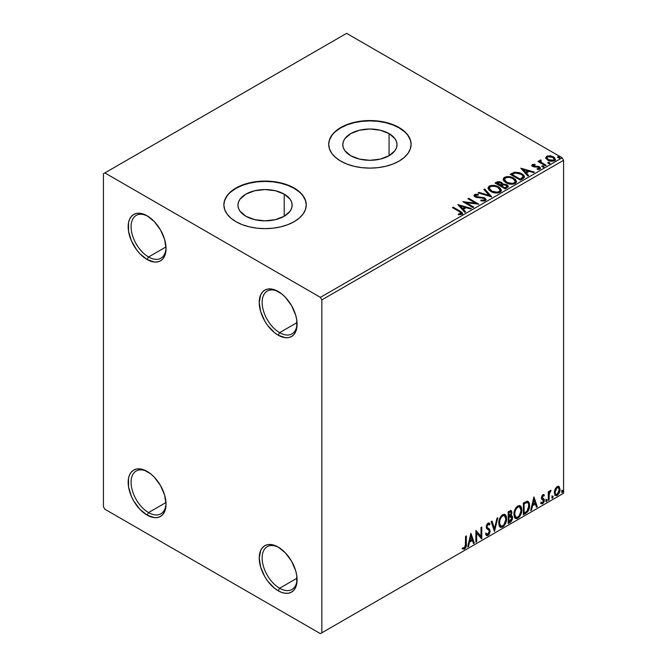 <?xml version="1.0" encoding="UTF-8"?>
<svg xmlns="http://www.w3.org/2000/svg" width="667" height="667" viewBox="0 0 667 667"><rect width="100%" height="100%" fill="white"/><g stroke="black" fill="none" stroke-linecap="round" stroke-linejoin="round"><path stroke-width="1" d="M279.623 332.658A24.712 14.265 -120 0 0 297.082 323.387A24.712 14.265 60 0 1 291.979 333.884A24.712 14.265 60 0 1 279.623 332.658L297.04 322.603L279.623 332.658A24.712 14.265 60 0 1 263.473 310.88A24.712 14.265 60 0 1 267.267 291.079A24.712 14.265 60 0 1 278.906 291.904A24.712 14.265 -120 0 0 262.148 302.801A24.712 14.265 -120 0 0 279.623 332.658L278.164 335.176L279.623 332.658M278.164 291.462L278.164 291.462A26.772 15.458 60 0 1 297.09 324.254A26.772 15.458 60 0 1 278.164 335.176L274.471 332.625L267.642 325.421L264.774 321.052L260.672 311.589L259.23 302.393L260.672 294.856L262.423 292.088L264.774 290.137L267.642 289.069L270.919 288.944L274.471 289.745L281.858 294.014L285.409 297.307L291.546 305.594L295.656 315.049L296.732 319.776L296.732 328.306L295.656 331.782L293.905 334.551L291.546 336.51L288.678 337.569L285.409 337.702L278.164 335.176A26.772 15.458 60 0 1 259.23 302.393A26.772 15.458 60 0 1 278.164 291.462M148.558 256.987A24.712 14.265 -120 0 0 166.016 247.715A24.712 14.265 60 0 1 160.914 258.212A24.712 14.265 60 0 1 148.558 256.987L165.983 246.932L148.558 256.987A24.712 14.265 60 0 1 132.416 235.209A24.712 14.265 60 0 1 136.201 215.408A24.712 14.265 60 0 1 147.849 216.241A24.712 14.265 -120 0 0 131.091 227.139A24.712 14.265 -120 0 0 148.558 256.987L147.099 259.513L148.558 256.987M147.099 215.791L147.099 215.791A26.772 15.458 60 0 1 166.033 248.583A26.772 15.458 60 0 1 147.099 259.513L139.853 253.668L136.585 249.758L131.357 240.712L128.531 231.199L128.531 222.67L129.615 219.193L131.357 216.416L133.717 214.466L136.585 213.407L139.853 213.273L147.099 215.791L154.344 221.636L160.489 229.923L164.591 239.386L166.033 248.583L164.591 256.12L162.84 258.888L160.489 260.839L157.62 261.898L154.344 262.031L147.099 259.513A26.772 15.458 60 0 1 128.172 226.722A26.772 15.458 60 0 1 147.099 215.791M148.558 512.581A24.712 14.265 -120 0 0 166.016 503.31A24.712 14.265 60 0 1 160.914 513.807A24.712 14.265 60 0 1 148.558 512.581L165.983 502.526L148.558 512.581A24.712 14.265 60 0 1 132.416 490.804A24.712 14.265 60 0 1 136.201 471.002A24.712 14.265 60 0 1 147.849 471.827A24.712 14.265 -120 0 0 131.091 482.725A24.712 14.265 -120 0 0 148.558 512.581L147.099 515.107L148.558 512.581M147.099 471.386L147.099 471.386A26.772 15.458 60 0 1 166.033 504.177A26.772 15.458 60 0 1 147.099 515.107L139.853 509.254L133.717 500.975L131.357 496.298L128.531 486.793L128.531 478.264L129.615 474.779L131.357 472.011L133.717 470.06L136.585 468.993L139.853 468.868L143.405 469.668L150.792 473.937L154.344 477.23L160.489 485.518L164.591 494.981L166.033 504.177L164.591 511.706L162.84 514.474L160.489 516.433L157.62 517.492L154.344 517.625L147.099 515.107A26.772 15.458 60 0 1 128.172 482.316A26.772 15.458 60 0 1 147.099 471.386M279.623 588.252A24.712 14.265 -120 0 0 297.082 578.973A24.712 14.265 60 0 1 291.979 589.47A24.712 14.265 60 0 1 279.623 588.252L297.04 578.189L279.623 588.252A24.712 14.265 60 0 1 263.473 566.475A24.712 14.265 60 0 1 267.267 546.665A24.712 14.265 60 0 1 278.906 547.499A24.712 14.265 -120 0 0 262.148 558.396A24.712 14.265 -120 0 0 279.623 588.252L278.164 590.77L279.623 588.252M278.164 547.048L278.164 547.048A26.772 15.458 60 0 1 297.09 579.84A26.772 15.458 60 0 1 278.164 590.77L274.471 588.219L267.642 581.015L264.774 576.638L260.672 567.183L259.23 557.979L260.672 550.45L262.423 547.682L264.774 545.723L267.642 544.664L270.919 544.53L278.164 547.048L285.409 552.901L291.546 561.18L295.656 570.644L296.732 575.371L296.732 583.9L295.656 587.377L293.905 590.145L291.546 592.096L288.678 593.163L285.409 593.288L281.858 592.488L278.164 590.77A26.772 15.458 60 0 1 259.23 557.979A26.772 15.458 60 0 1 278.164 547.048L278.164 547.048M389.069 133.6L389.069 155.728L380.273 159.121L369.91 160.313L359.538 159.121L350.742 155.728A27.105 15.649 180 0 1 342.805 144.664A27.105 15.649 180 0 1 359.538 130.207A27.105 15.649 180 0 1 389.069 133.6L394.947 138.678L396.49 141.612L397.007 144.664L396.49 147.715L394.947 150.65L389.069 155.728L389.069 133.6A27.105 15.649 180 0 1 397.007 144.664A27.105 15.649 180 0 1 380.273 159.121A27.105 15.649 180 0 1 350.742 155.728L344.864 150.65L343.322 147.715L342.805 144.664L343.322 141.612L344.864 138.678L350.742 133.6L359.538 130.207L369.91 129.014L380.273 130.207L389.069 133.6M284.217 194.139L284.217 216.266L275.429 219.651L265.057 220.844L254.686 219.651L245.89 216.266A27.105 15.649 180 0 1 237.952 205.203A27.105 15.649 180 0 1 254.686 190.745A27.105 15.649 180 0 1 284.217 194.139L290.095 199.208L291.637 202.143L292.163 205.203L291.637 208.254L290.095 211.189L284.217 216.266L284.217 194.139A27.105 15.649 180 0 1 292.163 205.203A27.105 15.649 180 0 1 275.429 219.651A27.105 15.649 180 0 1 245.89 216.266L240.02 211.189L238.478 208.254L237.952 205.203L238.478 202.143L240.02 199.208L245.89 194.139L254.686 190.745L265.057 189.553L275.429 190.745L284.217 194.139M306.245 205.027A41.187 23.779 0 0 0 294.18 188.386L294.18 188.044A41.187 23.779 180 0 1 306.245 204.861A41.187 23.779 180 0 1 280.815 226.83A41.187 23.779 180 0 1 235.935 221.677L242.171 224.637L249.291 226.83L257.02 228.189L265.057 228.639L273.095 228.189L280.815 226.83L287.944 224.637L294.18 221.677L299.308 218.076L303.11 213.965L305.453 209.505L306.245 204.861L305.453 200.225L303.11 195.764L299.308 191.654L294.18 188.044L287.944 185.093L280.815 182.891L273.095 181.541L265.057 181.082L257.02 181.541L249.291 182.891L242.171 185.093L235.935 188.044L230.807 191.654L227.005 195.764L224.662 200.225L223.87 204.861L224.662 209.505L227.005 213.965L230.807 218.076L235.935 221.677A41.187 23.779 180 0 1 223.87 204.861A41.187 23.779 180 0 1 249.291 182.891A41.187 23.779 180 0 1 294.18 188.044L294.18 188.386A41.187 23.779 0 0 0 249.433 183.2A41.187 23.779 0 0 0 223.87 205.027M411.097 144.497A41.187 23.779 0 0 0 399.033 127.847L399.033 127.514A41.187 23.779 180 0 1 411.097 144.33A41.187 23.779 180 0 1 385.668 166.3A41.187 23.779 180 0 1 340.779 161.147L347.023 164.099L354.144 166.3L361.873 167.65L369.91 168.109L377.939 167.65L385.668 166.3L392.788 164.099L399.033 161.147L404.152 157.537L407.962 153.427L410.305 148.966L411.097 144.33L410.305 139.686L407.962 135.226L404.152 131.116L399.033 127.514L392.788 124.554L385.668 122.361L377.939 121.002L369.91 120.552L361.873 121.002L354.144 122.361L347.023 124.554L340.779 127.514L335.659 131.116L331.849 135.226L329.506 139.686L328.714 144.33L329.506 148.966L331.849 153.427L335.659 157.537L340.779 161.147A41.187 23.779 180 0 1 328.714 144.33A41.187 23.779 180 0 1 354.144 122.361A41.187 23.779 180 0 1 399.033 127.514L399.033 127.847A41.187 23.779 0 0 0 354.277 122.661A41.187 23.779 0 0 0 328.714 144.497M103.418 173.754L103.418 506.695L104.869 509.221L320.393 633.65L563.582 493.247L321.853 632.808L321.853 299.867L563.582 160.305L563.582 493.247L563.582 160.305L562.131 157.779L320.393 297.349L104.869 172.911L346.607 33.35L562.131 157.779L346.607 33.35L103.418 173.754L103.418 506.695L104.869 509.221L320.393 633.65L321.853 632.808L321.853 299.867L320.393 297.349L104.869 172.911L103.418 173.754M545.806 158.196L548.391 160.522L552.785 161.239L555.311 159.78L554.594 157.695L550.984 155.903L547.407 155.945L545.714 157.679L547.69 160.155C549.783 161.389 552.026 161.572 554.402 160.714L555.394 159.313L553.443 156.837L550.033 155.753L546.69 156.261L545.714 158.337M539.586 161.197L539.953 160.155L539.811 162.323L538.719 161.689L539.811 162.323L539.811 161.647L538.719 161.014L538.519 161.806L538.719 161.014L537.936 161.464L545.381 165.766L546.165 165.316L541.029 162.139L540.487 161.356L541.22 160.63L540.804 159.955L539.603 160.489L539.811 161.647L538.719 161.014L537.936 161.464L545.381 165.766L546.165 165.316L541.229 162.323L540.804 159.955L539.52 160.822M533.333 165.699L533.575 166.717L533.333 165.032L535.117 164.899L534.942 164.265L534.942 164.882L534.942 164.265L532.208 164.632L531.832 165.324L532.508 166.308L538.894 167.467L539.119 168.451L537.077 168.751L537.319 169.41L539.37 169.301L540.462 168.534L540.095 167.35L538.786 166.558L533.417 165.941L533.183 165.141L535.117 164.899L534.942 164.265L532.366 164.532L532.366 165.199L533.708 164.899M522.786 178.814L524.395 177.264L524.129 175.821L522.578 174.229L519.535 172.686L514.565 172.211L510.23 174.295L520.418 180.182L522.786 178.814L524.454 176.855L521.727 173.687L514.565 172.211L510.23 174.295L520.418 180.182L522.786 178.814M502.601 184.292L501.384 182.316L501.384 182.991L498.608 182.249L496.506 182.883L501.384 182.991L501.384 182.316L496.506 182.216L495.648 183.383L496.506 182.216L495.064 183.05L505.261 188.928L508.187 186.827L508.012 185.768L506.812 184.692L502.593 184.117L501.943 182.7L499.641 181.674L497.607 181.724L495.064 183.05L505.261 188.928L508.237 186.502L506.812 184.692L502.626 183.859L502.626 184.526M491.537 196.857L484.742 189.011L483.892 189.503L489.144 195.398L478.931 192.363L478.081 192.855L491.671 196.782L484.742 189.011L483.892 189.503L489.144 195.398L478.931 192.363L478.081 192.855L491.537 196.857M473.762 207.112L466.183 202.735L478.864 204.177L468.668 198.291L467.884 198.741L475.488 203.127L462.79 201.684L472.978 207.57L473.762 207.112L466.183 202.735L478.864 204.177L468.668 198.291L467.884 198.741L475.488 203.127L462.79 201.684L472.978 207.57L473.762 207.112M459.246 211.556L461.114 213.298L458.354 214.057L458.738 214.732L461.839 214.307L462.523 213.482L462.189 212.59L453.243 207.195L452.459 207.645L459.246 211.556C460.73 212.139 461.247 212.856 460.78 213.707L458.354 214.057L458.738 214.732L461.839 214.307L462.531 213.365L460.13 211.164L453.243 207.195L452.459 207.645L459.246 211.556M457.82 204.552L464.749 212.323L465.599 211.831L463.382 209.338L466.241 207.687L470.56 208.963L471.411 208.471L457.82 204.552L464.749 212.323L465.599 211.831L463.382 209.338L466.241 207.687L470.56 208.963L471.411 208.471L457.82 204.552M485.334 200.734L486.01 199.275L484.225 197.649L477.072 196.865L475.571 196.173L475.596 195.198L478.381 195.097L478.364 194.38L475.496 194.23L474.104 195.106L474.512 196.406L476.13 197.349L483.934 198.349L484.734 199.233L484.467 200L480.94 200.108L480.815 200.775L484.317 201.092L486.076 199.675L484.726 197.899L475.971 196.465L475.704 195.131L478.381 195.097L478.364 194.38L474.671 194.522L474.029 195.473L475.229 196.948L483.934 198.349L484.759 199.408L484.234 200.167L480.94 200.108L480.815 200.775L485.334 200.734M490.804 191.446L493.997 192.696L497.799 192.946L500.475 191.963L501.334 190.195L500.2 188.069L497.615 186.385L491.529 185.376L489.044 186.226L488.011 187.827L488.686 189.703L490.804 191.446C493.663 193.147 496.748 193.413 500.05 192.246L501.342 190.362L498.591 186.893C495.706 185.168 492.596 184.901 489.27 186.093L488.002 187.986L490.804 191.446M505.961 182.691L509.154 183.942L512.965 184.192L515.633 183.208L516.5 181.441L515.358 179.315L512.781 177.639L506.687 176.622L504.002 177.622L503.168 179.081L503.843 180.949L505.961 182.691C508.821 184.392 511.906 184.659 515.207 183.492L516.5 181.607L513.748 178.139C510.864 176.413 507.754 176.146 504.427 177.339L503.16 179.24L505.961 182.691M520.81 168.184L527.739 175.955L528.589 175.463L526.371 172.97L529.239 171.319L533.55 172.603L534.4 172.103L520.81 168.184L527.739 175.955L528.589 175.463L526.371 172.97L529.239 171.319L533.55 172.603L534.4 172.103L520.81 168.184M542.179 166.783L543.322 167.017L543.88 166.45L542.346 165.8L541.779 166.125L542.179 166.783L543.68 166.9L543.488 166.033L541.988 165.916L542.179 166.783L541.988 165.916M548.191 163.315L549.333 163.548L549.9 162.981L548.357 162.331L547.79 162.656L548.191 163.315L549.691 163.432L549.5 162.565L547.999 162.448L548.191 163.315L547.999 162.448M557.996 157.654L559.129 157.887L559.696 157.32L558.162 156.67L557.595 156.995L557.996 157.654L559.496 157.771L559.305 156.903L557.795 156.787L557.996 157.654L557.795 156.787M558.571 486.235L559.296 486.702L557.187 486.51L555.069 489.153L554.352 491.812L555.002 495.156L556.528 495.689L557.837 494.931L559.963 490.52L559.296 486.702L558.396 486.193L557.187 486.51L555.069 489.153L554.31 492.646L555.478 495.573L557.187 495.414C559.121 493.78 560.08 491.754 560.055 489.32L558.888 486.36M548.291 500.392L549.083 499.942L549.325 493.363L551.042 490.345L549.975 490.804L549.083 492.605L549.083 491.337L548.291 491.787L548.291 500.392L549.083 499.942L549.199 494.022L551.042 490.345L550.442 490.395L549.083 492.605L549.083 491.337L548.291 491.787L548.291 500.392M543.238 495.689L542.329 495.464L543.913 496.131L544.372 495.122L543.647 494.656L544.372 495.122L542.863 494.772L542.204 495.356L541.379 498.224L541.804 499.308L543.405 500.108L543.53 501.334L542.63 502.751L541.554 502.468L541.104 503.527L542.721 503.76L544.155 501.717L544.23 499.391L542.154 497.399L542.738 495.931L543.913 496.131L544.372 495.122L542.863 494.772L541.371 497.89L541.621 499.074L543.588 500.817L542.63 502.751L541.554 502.468L541.454 503.843L540.87 503.51M525.704 513.432L528.189 511.047L529.506 507.053L529.264 502.901L527.614 501.184L523.337 503.035L523.337 514.799L525.704 513.432L525.121 513.098L523.337 514.132L525.121 513.098L525.704 513.432C528.422 511.439 529.723 508.771 529.606 505.444L528.181 501.376L527.305 501.167L523.337 503.035L523.337 514.799L525.704 513.432M508.171 523.553L511.23 521.527L512.481 518.926L512.381 516.341L511.005 515.566L511.964 512.514L511.03 510.53L508.171 511.781L508.171 523.553L510.213 522.378L512.615 517.65L511.872 515.716L511.005 515.566L511.964 512.514L511.256 510.622L508.171 511.781L508.171 523.553M494.455 531.474L497.849 517.742L496.998 518.234L494.514 528.597L492.038 521.102L491.187 521.594L494.455 531.474L497.849 517.742L496.998 518.234L494.514 528.597L492.038 521.102L491.187 521.594L494.455 531.474M476.68 541.737L476.68 532.983L481.774 538.794L481.774 527.022L480.99 527.48L480.99 536.26L475.896 530.423L475.896 542.188L476.68 541.737L475.896 541.521L476.68 541.737L476.68 532.983L481.599 538.903L481.774 527.022L480.99 527.48L480.99 536.26L475.896 530.423L475.896 542.188L476.68 541.737M462.564 548.833L464.49 549.074L463.907 548.741L465.441 546.707L465.774 543.538C466.083 545.498 465.466 547.232 463.907 548.741L464.49 549.074C466.05 547.565 466.667 545.831 466.35 543.88L465.774 543.538L465.774 536.268L465.774 543.538L466.35 543.88L466.35 535.926L465.566 536.385L465.349 546.648L464.349 547.941L462.965 547.699L462.564 548.833L464.49 549.074L466.15 546.606L466.35 535.926L465.566 536.385L465.566 544.214L464.482 547.874L462.965 547.699L462.956 549.099M470.927 533.292L467.659 546.948L468.517 546.448L469.56 542.071L472.428 540.42L473.47 543.588L474.329 543.096L470.927 533.292L467.659 546.948L468.517 546.448L469.56 542.071L472.428 540.42L473.47 543.588L474.329 543.096L470.927 533.292M488.027 524.32L487.444 523.987L486.418 526.063L487.002 526.405L488.027 524.32L488.736 524.27L487.444 523.987L489.395 525.037L490.012 523.962L489.194 523.036L488.036 523.103L486.218 526.905L486.618 528.464L489.094 530.515L489.353 531.516L487.927 534.334L486.335 533.3L485.693 534.259L486.66 535.609L487.986 535.509L489.286 534.117L490.112 531.657L489.636 529.281L487.344 527.505L487.002 526.405L487.802 524.479L488.703 524.254L489.395 525.037L490.012 523.962L488.703 522.903L487.569 523.462L486.318 525.896L486.318 527.772L488.969 530.323L489.328 531.941L487.777 534.409L486.335 533.3L485.693 534.259L486.168 535.134L487.986 535.509L486.385 535.393M498.766 523.153L499.283 525.946L500.967 527.43L502.693 527.022L504.427 525.413L506.553 519.66L506.386 516.575L505.661 515.049L504.385 514.249L502.176 514.982L500.5 516.925L499.216 519.927L498.766 523.153L500.375 527.205L502.693 527.022C505.353 524.721 506.653 521.902 506.603 518.567L504.994 514.474L502.635 514.682C500 517.008 498.708 519.826 498.766 523.153M513.923 514.399L514.44 517.192L516.125 518.676L517.859 518.267L519.585 516.658L521.711 510.905L521.552 507.829L520.819 506.295L519.551 505.503L517.342 506.236L515.658 508.171L514.382 511.172L513.923 514.399L515.533 518.451L517.859 518.267C520.51 515.966 521.819 513.148 521.769 509.821L520.16 505.719L517.792 505.928C515.157 508.254 513.865 511.08 513.923 514.399M533.917 496.923L530.649 510.58L531.507 510.088L532.549 505.711L535.418 504.052L536.46 507.22L537.319 506.728L533.917 496.923L530.649 510.58L531.507 510.088L532.549 505.711L535.418 504.052L536.46 507.22L537.319 506.728L533.917 496.923M545.814 500.992L546.181 501.667L546.748 501.342L546.957 499.683L545.848 500.634L546.465 501.601L547.115 500.242L546.465 499.633L545.814 500.992L546.465 501.601M551.826 497.524L552.193 498.199L552.76 497.874L552.968 496.215L551.859 497.165L552.476 498.124L553.126 496.773L552.476 496.165L551.826 497.524L552.476 498.124M561.622 491.862L561.998 492.538L562.556 492.213L562.773 490.553L561.664 491.504L562.281 492.471L562.931 491.112L562.281 490.503L561.622 491.862L562.281 492.471M410.305 140.028L407.962 135.568M404.152 131.457L399.033 127.847L392.788 124.896L385.668 122.695L377.939 121.344L369.91 120.885L361.873 121.344L354.144 122.695L347.023 124.896L340.779 127.847L335.659 131.457M331.849 135.568L329.506 140.028M305.453 200.559L303.11 196.098M299.308 191.988L294.18 188.386L287.944 185.426L280.815 183.233L273.095 181.874L265.057 181.416L257.02 181.874L249.291 183.233L242.171 185.426L235.935 188.386L230.807 191.988M227.005 196.098L224.662 200.559M462.373 548.766L463.907 548.741L461.981 548.499M470.794 533.842L473.745 542.763L474.329 543.096L473.287 543.021L473.745 542.763L470.794 533.842M471.844 540.087L472.428 540.42L471.844 540.087L468.976 541.737L469.56 542.071L468.976 541.737L467.934 546.115L468.517 546.448L467.85 546.165L468.976 541.737L471.844 540.087M470.41 535.751L469.318 540.337L469.893 540.67L469.318 540.337L470.41 535.751L472.086 539.411L469.893 540.67L470.994 536.093L470.41 535.751M475.896 530.49L480.99 536.26L475.896 530.49M481.19 527.364L481.19 538.411L481.19 527.364M481.266 538.502L481.774 538.794L481.266 538.502M476.096 532.641L476.68 532.983L476.096 532.641L476.096 541.404L476.096 532.641M487.927 534.334L486.543 534.034M485.751 532.958L487.344 534M489.428 523.628L488.953 524.454L489.428 523.628M487.477 527.647L486.418 526.063L486.893 527.314L488.444 528.264L487.477 527.647M490.137 531.082L487.86 527.931L490.137 531.082L489.553 530.749L487.402 535.176L487.986 535.509L490.137 531.082M486.235 535.343L488.327 534.35L489.528 531.324L489.053 528.948L486.952 527.364M487.885 534.826L488.327 534.35M489.42 529.74L489.261 529.315M486.893 527.314L486.668 524.921L488.119 523.912M486.768 534.117L486.01 533.458M491.646 521.327L493.93 528.264L494.514 528.597L493.93 528.264L491.646 521.327M497.082 518.192L494.13 530.515L497.082 518.192M504.702 514.332L506.603 518.567L506.02 518.234C506.07 521.569 504.769 524.379 502.118 526.68L502.693 527.022L500.1 527.013M499.691 526.805L502.118 526.68L504.535 523.979L505.811 520.46L505.803 516.233M505.811 516.241L505.077 514.707M500.709 525.804L499.133 523.937L499.516 519.151L501.717 515.774L504.035 515.458M504.544 515.758L502.084 515.533L504.544 515.758L505.819 519.018C505.869 521.711 504.819 523.979 502.668 525.829L500.842 525.963L498.966 522.361L500.842 525.963M499.55 522.695C499.5 520.027 500.542 517.75 502.668 515.866L502.084 515.533C499.958 517.409 498.916 519.685 498.966 522.361L499.55 522.695L500.1 519.485L501.601 516.783L503.035 515.691L504.619 515.799L505.644 517.434L505.811 519.451L504.069 524.529L502.668 525.829L501.292 526.138L500.292 525.488L499.55 522.695M510.939 510.513L511.964 512.514L511.381 512.173L510.947 514.29M510.43 515.232L511.005 515.566L510.43 515.232M511.547 515.599L512.615 517.65L512.031 517.309L509.63 522.044L510.213 522.378L509.63 522.044L508.171 522.886L510.405 521.452L511.431 519.943L512.031 517.309L511.464 515.516M510.864 514.482L511.381 512.173L510.805 510.372M511.347 511.631L511.247 511.13M510.605 516.708L511.664 517.208L511.664 519.201L510.814 520.685L508.954 521.894L508.954 517.517L508.379 517.183L508.379 521.561L508.954 521.894L508.954 517.517L511.297 516.792L510.022 516.375L510.605 516.708L510.022 516.375L508.771 516.95L509.355 517.292L508.379 517.183L508.954 517.517L510.605 516.708L511.831 518.101L508.954 521.894L508.379 521.561L508.379 517.183L510.155 516.35L511.08 516.867M510.78 511.872L510.205 511.531L508.379 512.206L510.78 511.872L511.18 512.99L508.954 516.308L508.379 515.975L508.379 512.206L510.255 511.572M508.954 516.308L508.954 512.539L508.379 512.206L508.379 515.975L508.954 516.308L508.954 512.539L510.755 511.856L511.18 512.99L510.714 514.816L508.954 516.308M519.86 505.578L521.769 509.821L521.185 509.48C521.235 512.815 519.927 515.633 517.275 517.934L517.859 518.267L515.258 518.259M514.849 518.051L517.275 517.934L519.693 515.224L520.969 511.706L520.969 507.479M520.969 507.487L520.235 505.953M515.866 517.05L514.299 515.182L514.524 510.872L516.525 507.337L517.976 506.495L519.193 506.712M519.71 507.003L517.25 506.778L519.71 507.003L520.977 510.272C521.035 512.956 519.985 515.224 517.834 517.075L516 517.208L514.124 513.607L516 517.208M514.707 513.94C514.657 511.272 515.699 508.996 517.834 507.112L517.25 506.778C515.116 508.663 514.082 510.939 514.124 513.607L514.707 513.94L515.266 510.73L516.767 508.037L518.201 506.937L519.776 507.045L520.81 508.679L520.944 511.147L519.226 515.774L517.834 517.075L516.45 517.384L515.458 516.733L514.707 513.94M527.88 501.242L529.606 505.444L529.023 505.111C529.139 508.437 527.839 511.097 525.121 513.098L527.264 511.239L528.714 507.845L528.914 503.543L527.822 501.192M526.888 502.518L527.997 502.901L528.631 504.127L528.456 508.537L527.055 511.147L524.12 513.14L524.12 503.785L526.338 502.651L527.705 502.676L526.305 502.184L526.888 502.518L526.305 502.184L524.054 503.151L524.629 503.493L523.537 503.452L524.12 503.785L526.888 502.518C528.281 502.726 528.923 503.852 528.823 505.894L527.055 511.147L524.12 513.14L523.537 512.806L524.12 513.14L524.12 503.785L523.537 503.452L523.537 512.806L523.537 503.452L526.038 502.226L527.23 502.409M533.783 497.474L536.735 506.395L537.319 506.728L536.276 506.653L536.735 506.395L533.783 497.474M534.834 503.718L535.418 504.052L534.834 503.718L531.974 505.369L532.549 505.711L531.974 505.369L530.924 509.746L531.507 510.088L530.84 509.796L531.974 505.369L534.834 503.718M533.4 499.383L532.308 503.969L532.891 504.31L532.308 503.969L533.4 499.383L535.084 503.043L532.891 504.31L533.984 499.725L533.4 499.383M544.372 495.122L543.363 494.447M543.788 494.789L543.372 495.706L543.788 494.789M542.913 495.806L542.329 495.464L541.571 497.065L542.154 497.399L542.913 495.806L543.913 496.131M541.104 503.527L542.721 503.76L542.138 503.427L543.388 501.867L543.788 499.983L542.138 503.427L542.721 503.76L544.372 500.317L543.788 499.983L543.538 498.799L544.372 500.317L544.114 499.141L542.154 497.399L541.571 497.065L542.321 498.099M544.114 499.141L542.338 498.074M542.913 495.448L542.154 495.598L541.579 496.857L542.538 498.166M541.204 503.627L542.138 503.427L540.528 503.193M542.63 502.751L541.554 502.468M540.97 502.134L542.046 502.418M541.621 499.074L543.405 500.108M541.988 499.366L542.646 499.616M545.881 499.3L546.465 499.633M547.115 500.242L546.54 499.9L545.839 501.284M545.806 501.301L546.498 499.583M548.499 491.671L549.083 492.605L548.499 491.671M549.616 491.271L550.3 490.495L550.083 491.145L550.667 491.479L549.675 491.229M548.899 492.496L548.616 493.688L549.199 494.022L548.616 493.688L548.499 496.715L549.083 497.048L548.499 496.715L548.499 499.6L549.083 499.942L548.291 499.716L548.941 492.354M551.892 495.831L552.476 496.165M553.126 496.773L552.551 496.431L551.851 497.815M551.817 497.824L552.509 496.115M559.296 486.702L558.713 486.368L559.471 488.986L560.055 489.32L559.471 488.986C559.496 491.412 558.537 493.447 556.603 495.072L557.187 495.414L555.194 495.364M554.736 495.139L556.77 494.972L558.771 492.304L559.463 488.586L558.521 486.185M555.669 494.222L554.627 492.93L554.777 490.012L556.103 487.602L557.895 487.227M558.362 487.485L556.595 487.227L558.362 487.485L559.271 489.786L557.178 494.355L555.936 494.447L554.51 491.862L555.936 494.447M555.094 492.196L557.178 487.56L556.595 487.227L554.51 491.862L555.094 492.196L556.245 488.461L557.429 487.444L558.479 487.56L559.246 490.37L558.121 493.48L556.245 494.564L555.361 493.722L555.094 492.196M561.697 490.17L562.281 490.503M562.931 491.112L562.348 490.77L561.656 492.154M561.622 492.171L562.314 490.453M472.086 539.411L469.893 540.67L470.994 536.093L472.086 539.411M535.084 503.043L532.891 504.31L533.984 499.725L535.084 503.043M320.393 297.349L562.131 157.779L563.582 160.305L321.853 299.867L320.393 297.349M321.853 632.808L563.582 493.247L321.853 632.808M462.523 213.89L460.614 212.123L453.043 207.979L453.243 207.195L453.243 207.862L460.13 211.839L460.13 211.164L460.13 211.839L462.464 213.69M461.122 213.782L460.48 214.507L458.354 214.724L460.122 214.591L460.122 213.915L460.122 214.591L460.78 214.374L460.78 213.707M458.496 205.311L470.644 208.921L458.496 205.311M463.382 210.013L463.382 209.338L465.207 212.056L463.382 210.013M460.347 206.603L462.673 209.213L464.866 207.946L464.866 207.279L464.866 207.946L462.673 209.213L460.347 205.936L464.866 207.279L462.673 208.538L460.347 205.936L460.347 206.603M464.015 202.393L475.488 203.802L475.488 203.127L475.488 203.802L464.015 202.393M468.467 199.074L468.668 198.291L468.668 198.958L477.655 204.152L468.467 199.074M466.183 203.41L466.183 202.735L466.183 203.41L473.186 207.454L466.183 203.41M484.751 200.158L483.467 201.067L480.932 200.8L480.94 200.108L480.94 200.784L484.234 200.842L484.759 199.408M474.095 195.806L474.671 194.522L474.671 195.189L478.364 195.056L478.364 194.38L478.364 195.089L475.496 194.897L474.029 196.115M475.329 196.331L475.704 195.131M475.704 195.806L475.971 197.14L475.971 196.465L475.971 197.14L477.764 197.624L477.764 196.957L477.764 197.624L479.748 197.657L479.748 196.982L479.748 197.657L484.726 198.574L484.726 197.899L486.026 199.992M486.01 199.942L483.658 198.107L476.788 197.474L475.379 196.123M478.848 193.08L478.931 192.363L478.931 193.038L489.144 196.065L489.144 195.398L489.144 196.065L478.848 193.08M484.284 189.945L484.742 189.011L484.742 189.678L490.995 196.69L484.742 189.678L484.284 189.945M488.036 188.336L489.27 186.093L489.27 186.768C492.596 185.568 495.706 185.835 498.591 187.569L498.591 186.893L501.317 190.695M501.334 190.87L499.458 188.127L495.373 186.293L490.303 186.31L488.511 187.369L488.011 188.503M491.02 186.126L490.303 186.31M500.033 190.845L498.149 192.688L494.13 192.671L490.879 191.212L489.345 188.769M489.336 188.211L491.579 191.662C493.863 193.021 496.323 193.247 498.974 192.329L498.974 191.654C496.323 192.571 493.863 192.354 491.579 190.995L489.336 188.211L490.345 186.677C493.03 185.751 495.514 185.976 497.807 187.344L500.042 190.062L498.974 192.329L500.042 190.062M502.593 184.117L502.593 184.792L506.812 185.368L506.812 184.692L508.187 186.827M508.196 186.86L505.911 184.959L502.593 184.792M503.71 184.626L503.143 184.692M506.912 186.952L505.002 188.544L501.209 186.36L501.209 185.684L502.976 184.809L506.028 185.151L506.912 186.285L505.894 188.027L506.912 186.285M501.434 184.801L500.167 185.76L496.898 183.867L496.898 183.2L500.617 182.783L501.501 183.875L500.567 185.526L501.501 183.875M500.567 184.851L500.167 185.76L500.567 184.851L496.898 183.2L496.898 183.867L500.167 185.76L500.167 185.084L496.898 183.2L498.758 182.358L500.308 182.616L501.501 183.834L500.567 184.851M506.828 186.602L505.002 187.877L505.002 188.544L505.894 187.36L505.002 187.877L501.209 185.684L501.209 186.36L505.002 188.544L505.002 187.877L501.209 185.684L504.594 184.684L506.378 185.393L506.837 186.585M503.193 179.581L504.427 177.339L504.427 178.014C507.754 176.822 510.864 177.089 513.748 178.814L513.748 178.139L516.475 181.941M516.5 182.116L515.933 180.657L514.199 179.081L509.28 177.322L504.919 177.764L503.168 179.748M506.186 177.372L505.469 177.555M515.191 182.099L513.307 183.934L509.288 183.917L506.045 182.466L504.502 180.015M504.502 179.465L506.737 182.916C509.021 184.275 511.489 184.492 514.132 183.575L514.132 182.9C511.489 183.825 509.021 183.6 506.737 182.241L504.502 179.465L505.511 177.922C508.187 177.005 510.672 177.222 512.965 178.589L515.199 181.307L514.132 183.575L515.199 181.307M524.129 176.488L521.727 174.362L517.525 172.853L514.165 172.986L510.814 174.629L511.772 173.403L511.772 174.079L514.565 172.886L514.565 172.211L514.565 172.886L521.727 174.362L521.727 173.687L524.412 177.189M523.061 177.214L522.478 178.331L520.16 179.798L512.056 175.121L520.16 179.798L520.16 179.123L512.056 174.446L512.056 175.121L512.056 174.446L515.116 173.011L520.935 174.137C522.628 175.004 523.262 176.046 522.845 177.272L522.845 177.947L523.061 176.572L521.002 178.639L521.002 179.306L522.845 177.947L522.845 177.272L520.16 179.123L520.16 179.798L521.002 178.639L520.16 179.123L512.056 174.446L515.116 173.011L518.284 173.078L522.053 174.904L522.995 176.163L522.845 177.272M521.486 168.943L533.633 172.553L521.486 168.943M526.371 173.645L526.371 172.97L528.197 175.688L526.371 173.645M523.337 170.235L525.663 172.845L527.855 171.577L527.855 170.91L527.855 171.577L525.663 172.845L523.337 169.568L527.855 170.91L525.663 172.169L523.337 169.568L523.337 170.235M533.575 166.041L533.575 166.717L534.442 167L534.442 166.325L533.575 166.041L533.333 165.032M535.993 166.316L534.442 166.325L534.442 167L535.993 166.992L535.993 166.316L535.993 166.992L538.027 167.017L538.027 166.35L535.993 166.316M538.102 169.468L538.936 169.26L538.936 168.584L537.077 168.751L537.319 169.41L539.937 169.059L540.52 168.242L539.436 166.867L538.027 166.35L538.027 167.017L539.436 167.534L539.436 166.867L540.453 168.559M531.907 165.633L532.366 164.532L531.832 165.283L532.833 166.517L538.694 167.342L539.228 168.959L538.052 169.476M539.244 168.618L539.269 168.109L538.936 168.584M534.267 164.899L531.891 165.683M540.462 168.593L538.419 167.109L533.767 166.817L533.183 165.816M543.747 166.892L541.921 166.642L543.488 166.708L543.488 166.033L543.68 167.575M543.68 166.9L543.488 166.033M539.953 160.155L539.953 160.822L540.804 160.63L540.804 159.955L540.854 160.705L539.536 161.356M540.47 161.873L540.737 160.755M540.737 161.431L541.229 162.998L541.229 162.323L541.229 162.998L543.663 164.541L543.663 163.874L543.663 164.541L545.581 165.649L541.504 163.207L540.47 161.814M549.758 163.423L547.932 163.165L549.5 163.232L549.5 162.565L549.691 164.099M549.691 163.432L549.5 162.565M555.311 160.447L554.594 158.362L550.984 156.578L547.407 156.62L545.756 158.004L546.69 156.261L546.69 156.928L550.033 156.42L550.033 155.753L550.033 156.42L553.443 157.512L553.443 156.837L555.353 159.646M554.144 159.546L553.485 160.855L550.867 161.197L548.007 160.08L546.973 158.179M546.94 157.779L548.482 160.38L548.482 159.713L548.482 160.38L553.485 160.855L553.485 160.188L548.482 159.713L546.94 157.779L547.607 156.787L552.66 157.295L554.185 159.155L553.485 160.855L554.185 159.155M557.762 157.487L559.305 157.579L559.305 156.903L559.496 158.446M559.496 157.771L559.305 156.903M559.555 157.762L557.729 157.512M464.866 207.279L462.673 208.538L460.347 205.936L464.866 207.279M497.807 187.344L499.575 188.828L500.017 190.345L499.149 191.546L497.173 192.213L491.954 191.196L489.353 188.461L490.012 186.91L492.171 186.135L494.247 186.151L497.807 187.344M512.965 178.589L514.732 180.082L515.174 181.599L514.315 182.791L512.331 183.458L507.112 182.45L504.519 179.706L505.169 178.156L507.337 177.38L509.405 177.397L512.965 178.589M527.855 170.91L525.663 172.169L523.337 169.568L527.855 170.91M552.66 157.295L553.843 158.287L554.127 159.48L552.259 160.555L548.741 159.847L546.94 157.854L547.482 156.862L548.849 156.428L552.66 157.295M500.375 527.205L499.791 526.872M511.256 510.622L510.68 510.28M515.533 518.451L514.957 518.117M543.555 495.806L542.971 495.473M542.596 498.299L542.013 497.957M541.904 502.776L541.321 502.443M543.196 499.933L542.613 499.591M555.478 495.573L554.894 495.239M462.531 213.365L462.531 214.04M501.342 190.362L501.342 191.037M516.5 181.607L516.5 182.283M533.083 165.391L533.083 166.066M531.832 165.283L531.832 165.958M543.905 166.575L543.905 167.25M549.916 163.107L549.916 163.774M555.394 159.313L555.394 159.988M559.721 157.445L559.721 158.121"/></g></svg>
